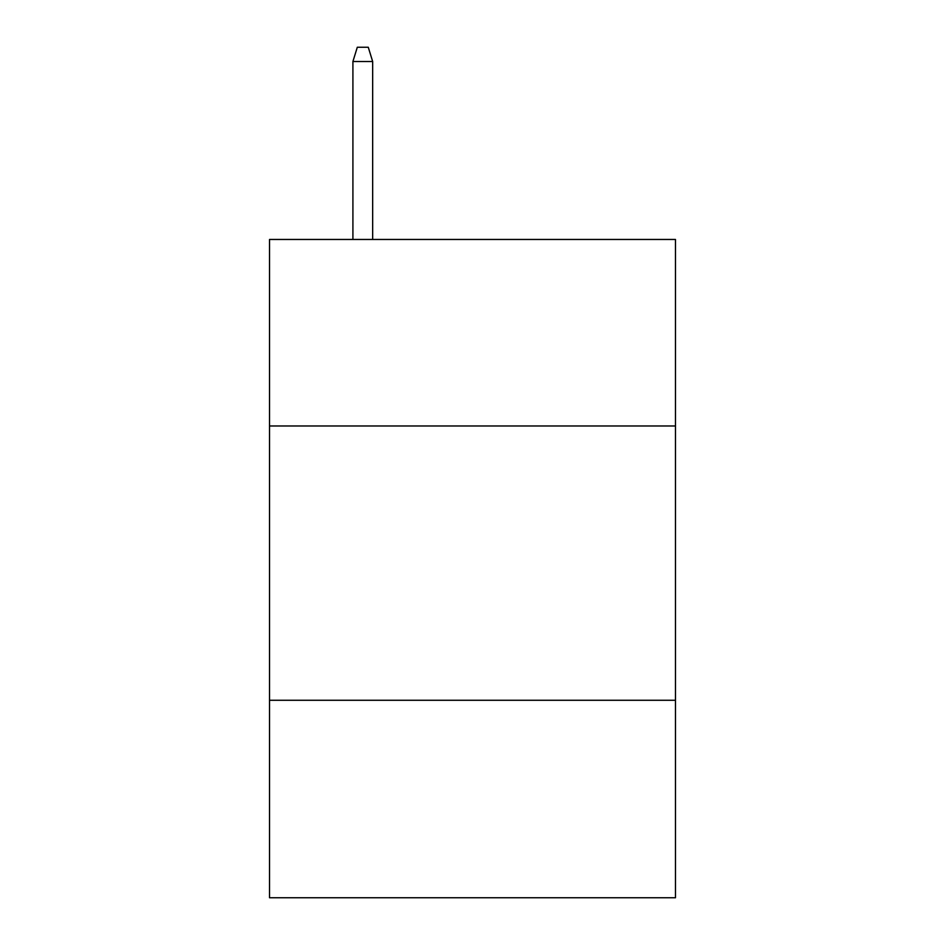<?xml version="1.0" encoding="UTF-8"?>
<svg xmlns="http://www.w3.org/2000/svg" width="945" height="945" viewBox="0 0 945 945"><rect width="100%" height="100%" fill="white"/><g stroke="black" fill="none" stroke-linecap="round" stroke-linejoin="round"><path stroke-width="1.42" d="M675.474 425.982L675.474 239.463L269.526 239.463L269.526 425.982L675.474 425.982L675.474 897.75L269.526 897.75L269.526 425.982M675.474 700.269L269.526 700.269M372.661 239.463L372.661 61.508L352.91 61.508L352.91 239.463M352.91 61.508L357.305 47.25L368.266 47.25L372.661 61.508"/></g></svg>
